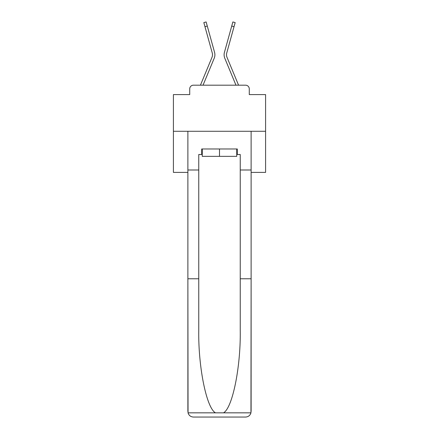 <?xml version="1.0" encoding="UTF-8"?>
<svg xmlns="http://www.w3.org/2000/svg" width="439" height="439" viewBox="0 0 439 439"><rect width="100%" height="100%" fill="white"/><g stroke="black" fill="none" stroke-linecap="round" stroke-linejoin="round"><path stroke-width="0.66" d="M189.725 88.876L189.725 94.594L189.725 88.876A3.688 3.688 0 0 1 193.412 85.188L200.464 85.188A11.617 11.617 0 0 1 200.749 84.425L211.971 57.383A6.821 6.821 0 0 0 212.246 52.943L203.828 22.592L206.138 21.95L207.274 26.038L204.964 26.675M251.119 172.395L265.59 172.395L265.59 94.594L249.275 94.594L249.275 88.876A3.688 3.688 0 0 0 245.588 85.188L193.412 85.188M265.59 131.277L173.41 131.277L173.41 94.594L189.725 94.594M173.41 131.277L173.41 172.395L187.881 172.395M203.032 85.188L214.188 58.299L203.032 85.188L214.188 58.299L203.032 85.188L214.188 58.299L203.032 85.188L214.188 58.299L203.032 85.188L214.188 58.299L203.032 85.188L214.188 58.299L203.032 85.188L214.188 58.299L203.032 85.188L214.188 58.299L203.032 85.188L214.188 58.299L203.032 85.188L214.188 58.299L203.032 85.188L214.188 58.299L203.032 85.188L214.188 58.299L203.032 85.188L214.188 58.299L203.032 85.188L214.188 58.299L203.032 85.188L205.117 85.188M233.883 85.188L235.968 85.188L224.812 58.299A9.219 9.219 0 0 1 224.444 52.307L232.862 21.95L235.172 22.592L234.036 26.675L231.726 26.038M227.029 57.383A6.821 6.821 0 0 1 226.754 52.943A6.821 6.821 0 0 0 227.029 57.383A6.821 6.821 0 0 1 226.754 52.943A6.821 6.821 0 0 0 227.029 57.383A6.821 6.821 0 0 1 226.754 52.943A6.821 6.821 0 0 0 227.029 57.383A6.821 6.821 0 0 1 226.754 52.943A6.821 6.821 0 0 0 227.029 57.383A6.821 6.821 0 0 1 226.754 52.943A6.821 6.821 0 0 0 227.029 57.383A6.821 6.821 0 0 1 226.754 52.943A6.821 6.821 0 0 0 227.029 57.383A6.821 6.821 0 0 1 226.754 52.943A6.821 6.821 0 0 0 227.029 57.383A6.821 6.821 0 0 1 226.754 52.943A6.821 6.821 0 0 0 227.029 57.383A6.821 6.821 0 0 1 226.754 52.943A6.821 6.821 0 0 0 227.029 57.383A6.821 6.821 0 0 1 226.754 52.943A6.821 6.821 0 0 0 227.029 57.383A6.821 6.821 0 0 1 226.754 52.943A6.821 6.821 0 0 0 227.029 57.383A6.821 6.821 0 0 1 226.754 52.943A6.821 6.821 0 0 0 227.029 57.383A6.821 6.821 0 0 1 226.754 52.943A6.821 6.821 0 0 0 227.029 57.383A6.821 6.821 0 0 1 226.754 52.943A6.821 6.821 0 0 0 227.029 57.383L238.251 84.425A11.617 11.617 0 0 1 238.536 85.188L245.588 85.188M249.275 94.594L249.275 88.876M236.736 154.512L237.29 154.512L237.29 148.98L201.71 148.98L201.71 154.512L198.757 154.512L198.757 278.776L187.881 278.776L188.04 412.841C188.88 415.459 190.669 416.863 193.412 417.05L245.588 417.05C248.331 416.863 250.12 415.459 250.96 412.841L251.119 278.776L251.119 411.519M231.578 417.05L245.588 417.05L231.578 417.05M198.757 278.776L198.757 330.347C198.187 366.982 206.511 408.029 215.483 412.841L223.517 412.841C232.489 408.029 240.813 366.982 240.243 330.347L240.243 154.512L237.29 154.512M187.881 411.519L187.881 131.277L251.119 131.277L251.119 169.997L240.243 169.997M198.757 169.997L187.881 169.997M251.119 169.997L251.119 278.776L240.243 278.776M201.71 154.512L202.264 154.512M202.264 148.98L202.264 156.355L236.736 156.355L236.736 148.98M219.5 148.98L219.5 156.355M235.968 85.188L224.812 58.299M211.971 57.383A6.821 6.821 0 0 0 212.246 52.943M214.188 58.299A9.219 9.219 0 0 0 214.556 52.307L207.274 26.038M226.754 52.943L234.036 26.675M188.04 412.841L215.483 412.841M223.517 412.841L250.96 412.841"/></g></svg>
